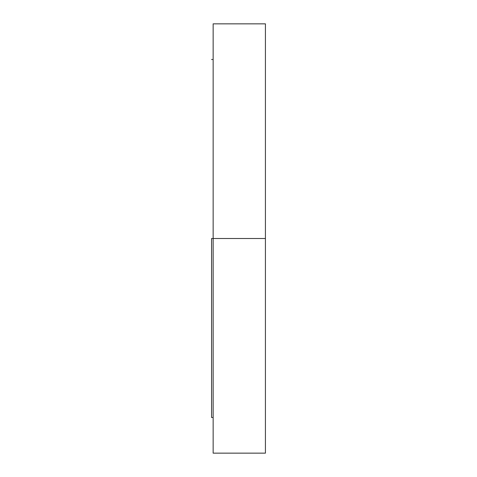 <?xml version="1.0" encoding="UTF-8"?>
<svg xmlns="http://www.w3.org/2000/svg" width="477" height="477" viewBox="0 0 477 477"><rect width="100%" height="100%" fill="white"/><g stroke="black" fill="none" stroke-linecap="round" stroke-linejoin="round"><path stroke-width="0.72" d="M265.433 431.16L265.433 421.257L265.433 431.16M213.153 431.16L213.153 421.257L213.153 431.16M265.433 266.923L265.433 286.725L265.433 266.923M265.433 190.275L265.433 210.077L265.433 190.275M211.567 238.5L265.433 238.5L265.433 23.85L265.433 238.5L213.153 238.5L213.153 453.15L213.153 23.85L213.153 238.5L211.567 238.5L211.567 417.506L211.567 238.5M265.433 453.15L265.433 238.5L265.433 453.15L213.153 453.15M211.567 59.494L213.153 59.494M213.153 23.85L265.433 23.85M211.567 417.506L213.153 417.506"/></g></svg>
